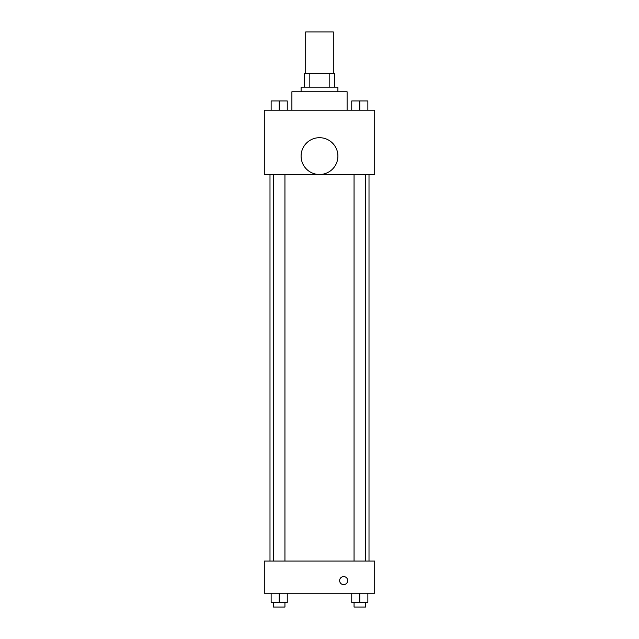 <?xml version="1.0" encoding="UTF-8"?>
<svg xmlns="http://www.w3.org/2000/svg" width="639" height="639" viewBox="0 0 639 639"><rect width="100%" height="100%" fill="white"/><g stroke="black" fill="none" stroke-linecap="round" stroke-linejoin="round"><path stroke-width="0.96" d="M333.302 73.357L333.302 31.95L305.698 31.95L305.698 73.357M309.819 87.16L309.819 73.357L304.547 73.357L304.547 87.16L304.547 73.357M309.819 73.357L334.453 73.357L334.453 87.16M329.181 87.16L329.181 73.357M301.097 91.76L301.097 87.16L337.903 87.16L337.903 91.76M347.105 110.164L347.105 91.76L291.895 91.76L291.895 110.164M264.29 110.164L374.71 110.164L374.71 174.575L264.29 174.575L264.29 110.164M319.5 174.503A18.403 18.403 0 0 1 303.565 146.898A18.403 18.403 0 0 1 335.435 146.898A18.403 18.403 0 0 1 319.5 174.503M264.29 561.042L374.71 561.042L374.71 593.248L264.29 593.248L264.29 561.042M343.654 584.621A4.026 4.026 0 0 1 340.172 578.583A4.026 4.026 0 0 1 347.137 578.583A4.026 4.026 0 0 1 343.654 584.621M351.754 593.248L351.754 602.449L367.856 602.449L367.856 593.248L367.856 602.449M359.805 602.449L359.805 593.248M365.556 602.449L365.556 607.05L354.054 607.05L354.054 602.449M271.144 593.248L271.144 602.449L287.246 602.449L287.246 593.248L287.246 602.449M279.195 602.449L279.195 593.248M284.946 602.449L284.946 607.05L273.444 607.05L273.444 602.449M351.754 110.164L351.754 100.962L367.856 100.962L367.856 110.164L367.856 100.962M359.805 110.164L359.805 100.962M365.556 100.962L354.054 100.962M271.144 110.164L271.144 100.962L287.246 100.962L287.246 110.164L287.246 100.962M279.195 110.164L279.195 100.962M284.946 100.962L273.444 100.962M369.007 561.042L369.007 174.575M269.993 561.042L269.993 174.575M354.054 174.575L354.054 561.042M365.556 174.575L365.556 561.042M284.946 561.042L284.946 174.575M273.444 561.042L273.444 174.575"/></g></svg>
